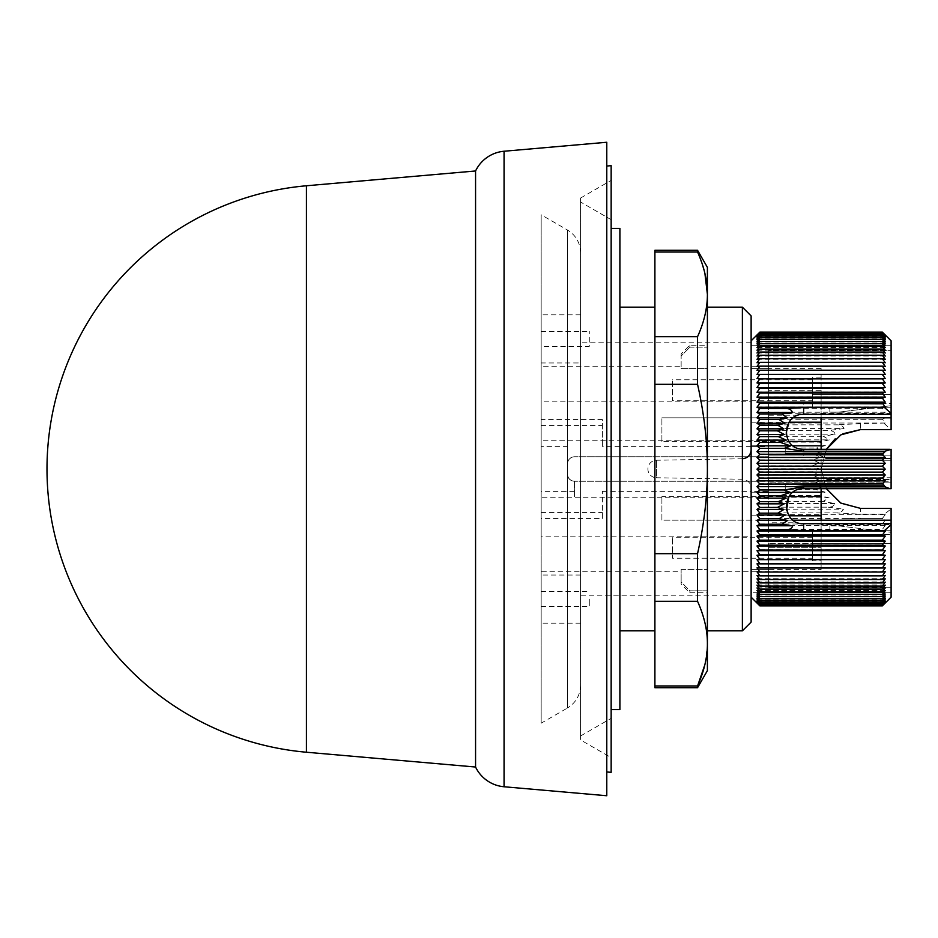<?xml version="1.0" encoding="UTF-8"?>
<svg xmlns="http://www.w3.org/2000/svg" width="938" height="938" viewBox="0 0 938 938"><rect width="100%" height="100%" fill="white"/><g stroke="black" fill="none" stroke-linecap="round" stroke-linejoin="round"><path stroke-width="0.7" stroke-dasharray="4.69 3.52" d="M541.167 599.101L541.167 606.534L541.167 599.101C541.167 630.125 541.167 630.125 541.167 599.101C541.167 630.125 541.167 630.125 541.167 599.101L541.167 575.041L541.167 599.101M589.287 599.101L589.287 606.534L589.287 599.101M541.167 346.333L541.167 331.466L541.167 346.333L589.287 346.333L589.287 331.466L589.287 346.333M541.167 331.466L589.287 331.466M742.533 458.741L742.533 479.259L742.533 458.741L656.494 460.241A8.747 8.747 0 0 0 647.9 469L647.9 469.023A8.747 8.747 0 0 0 656.494 477.759L656.494 460.241L656.494 477.759L742.533 479.259C747.727 479.881 750.599 482.8 751.127 488.006L751.127 449.994L751.127 488.006M606.78 771.962L606.78 166.038L606.78 771.962M580.54 198.059L611.154 180.389L611.154 757.611L580.54 739.941L580.54 198.059L580.54 739.941M580.54 736.002L611.154 718.32L611.154 219.68L580.54 201.998L580.54 736.002L580.54 201.998M619.901 228.426L619.901 709.574M654.9 630.84L654.9 307.16L654.9 630.84M619.901 630.84L619.901 307.16L619.901 630.84M751.127 597.166L751.127 340.834L751.127 597.166M793.126 520.18L661.9 520.18L661.9 496.53L661.9 520.18L751.127 520.18L751.127 536.137L541.167 536.137L541.167 401.863L541.167 425.418L541.167 419.544L602.407 419.544L602.407 446.64L602.407 419.544M541.167 419.544L541.167 446.64L567.42 446.64L567.42 474.253C567.877 478.521 570.21 480.854 574.419 481.253L751.127 481.253L751.127 496.53L661.9 496.53M541.167 446.64L541.167 536.137M891.1 597.166L891.1 508.9L884.44 514.188L860.486 514.188L860.486 508.373L891.1 508.9M885.097 603.157L882.353 605.878L885.249 602.888L882.353 605.608L885.249 602.489L882.353 605.08L885.249 601.856L882.353 604.295L885.249 600.953L882.353 603.251L885.249 599.804L882.353 601.95L885.249 598.409L882.353 600.402L885.249 596.767L882.353 598.596L885.249 594.88L882.353 596.545L885.249 592.757L882.353 594.258L885.249 590.401L882.353 591.726L885.249 587.809L882.353 588.958L885.249 584.984L882.353 585.969L885.249 581.947L882.353 582.756L885.249 578.699L882.353 579.321L885.249 575.229L882.353 575.674L885.249 571.57L882.353 571.84L885.249 567.713L882.353 567.795L885.249 563.656L882.353 563.562L885.249 559.435L882.353 559.154L885.249 555.038L882.353 554.581L885.249 550.465L882.353 549.832L885.249 545.752L882.353 544.943L885.249 540.886L882.353 539.901L885.249 535.879L882.353 534.719L885.249 530.756L882.353 529.419L885.249 525.503L882.353 524.002L885.249 520.156L882.541 518.585L860.486 518.585L882.541 518.585M882.658 518.093L885.249 514.704L884.44 514.188M821.113 413.447L891.1 413.447L891.1 345.207L891.1 350.718L768.621 350.718L891.1 350.718L891.1 417.82L821.113 417.82L821.113 390.267L821.113 569.601L768.621 569.601L768.621 543.36L821.113 543.36L821.113 520.18L891.1 520.18L891.1 592.793L891.1 587.282L768.621 587.282L768.621 569.436L768.621 571.793L707.393 571.793L707.393 569.436L707.393 571.793M821.113 403.387L821.113 377.146L821.113 403.387L812.367 403.387L812.367 377.146L812.367 403.387M821.113 377.146L812.367 377.146M821.113 560.854L821.113 534.613L821.113 560.854L812.367 560.854L812.367 534.613L812.367 560.854M821.113 534.613L812.367 534.613M768.621 366.207L768.621 368.564L768.621 366.207L707.393 366.207L707.393 368.564L681.14 368.564L681.14 366.207L541.167 366.207L541.167 571.793L541.167 366.207M681.14 571.793L681.14 569.436L681.14 571.793L541.167 571.793M681.14 569.436L707.393 569.436L681.14 569.436L681.14 584.034L681.14 581.935L689.887 590.834L689.887 592.793L689.887 590.834L681.14 581.935L681.14 569.436M768.621 571.793L768.621 569.436L751.127 569.436L751.127 368.564L768.621 368.564L751.127 368.564L751.127 569.436L768.621 569.436L768.621 587.282L891.1 587.282L891.1 532.303L891.1 543.36L768.621 543.36L768.621 587.282L768.621 350.718L768.621 394.64L768.621 368.399L768.621 390.267L821.113 390.267L821.113 368.399L821.113 390.267L768.621 390.267L768.621 569.601M751.127 595.853L751.127 342.147L751.127 595.853L580.54 595.853L580.54 342.147L580.54 595.853M751.127 342.147L580.54 342.147M812.367 400.761L812.367 379.773L812.367 400.761L672.394 400.761L672.394 379.773L672.394 400.761M812.367 379.773L672.394 379.773M812.367 558.227L812.367 537.24L812.367 558.227L672.394 558.227L672.394 537.24L672.394 558.227M812.367 537.24L672.394 537.24M707.393 592.793L707.393 590.834L707.393 592.793L689.887 592.793L681.14 584.034M707.393 590.834L689.887 590.834L707.381 590.834L707.393 569.436L707.393 590.834M580.54 685.315C580.212 695.222 575.838 702.797 567.42 708.038L567.42 229.962L567.42 708.038L541.167 723.198L541.167 214.802L541.167 723.198M580.54 252.685C580.212 242.778 575.838 235.204 567.42 229.962L541.167 214.802M580.54 599.101C580.54 630.125 580.54 630.125 580.54 599.101C580.54 630.125 580.54 630.125 580.54 599.101C580.54 568.065 580.54 568.065 580.54 599.101C580.54 568.065 580.54 568.065 580.54 599.101M580.54 362.959L580.54 314.84L580.54 362.959L541.167 362.959L541.167 314.84L541.167 362.959M580.54 314.84L541.167 314.84M681.14 353.966L681.14 356.065L689.887 347.166L689.887 345.207L689.887 347.166L707.393 347.166L689.887 347.166L681.14 356.065L681.14 353.966L689.887 345.207L707.393 345.207L707.393 347.166L707.393 345.207M306.433 185.771L306.433 752.229M885.249 601.856L756.989 601.856L759.874 605.08L756.989 602.888L759.874 605.878L757.13 603.157M816.435 489.683L822.286 486.353L814.395 483.762L759.874 483.762L756.989 486.353L759.874 489.683L816.435 489.683L825.147 492.133L819.284 495.569L829.157 497.867L823.13 501.396L834.785 503.542C833.929 506.074 831.76 507.282 828.254 507.165L759.874 507.165L756.989 509.158L843.45 509.158C842.312 511.914 839.627 513.145 835.406 512.863L759.874 512.863L756.989 514.704L759.874 518.48L756.989 520.156L759.874 524.002L756.989 525.503L759.874 529.419L756.989 530.756L759.874 534.719L756.989 535.879L759.874 539.901L756.989 540.886L759.874 544.943L756.989 545.752L759.874 549.832L756.989 550.465L759.874 554.581L756.989 555.038L759.874 559.154L756.989 559.435L759.874 563.562L756.989 563.656L759.874 567.795L756.989 567.713L759.874 571.84L756.989 571.57L759.874 575.674L756.989 575.229L759.874 579.321L756.989 578.699L759.874 582.756L756.989 581.947L759.874 585.969L756.989 584.984L759.874 588.958L756.989 587.809L759.874 591.726L756.989 590.401L759.874 594.258L756.989 592.757L759.874 596.545L756.989 594.88L759.874 598.596L756.989 596.767L759.874 600.402L756.989 598.409L759.874 601.95L756.989 599.804L759.874 603.251L756.989 600.953L759.874 604.295L756.989 601.856M759.874 604.295L882.353 604.295M884.311 423.624L891.1 429.627L860.486 429.627L860.486 423.624L885.249 423.026L882.529 419.333L885.249 417.574L882.353 413.728L885.249 412.228L882.353 408.311L885.249 406.986L882.353 403.012L885.249 401.863L882.353 397.853L885.249 396.868L882.353 392.811L885.249 392.014L882.353 387.922L885.249 387.3L882.353 383.185L885.249 382.739L882.353 378.612L885.249 378.354L882.353 374.215L885.249 374.133L882.353 369.994L885.249 370.088L882.353 365.972L885.249 366.242L882.353 362.138L885.249 362.584L882.353 358.504L885.249 359.137L882.353 355.08L885.249 355.889L882.353 351.879L885.249 352.864L882.353 348.901L885.249 350.062L882.353 346.145L885.249 347.482L882.353 343.625L885.249 345.125L882.353 341.35L885.249 343.015L882.353 339.31L885.249 341.139L882.353 337.516L885.249 339.509L882.353 335.98L885.249 338.126L882.353 334.69L885.249 336.988L882.353 333.658L885.249 336.109L882.353 332.884L885.249 335.476L882.353 332.369L885.249 335.101L882.353 332.122M882.353 333.658L759.874 333.658L756.989 336.988L759.874 334.69L756.989 338.126L759.874 335.98L756.989 339.509L759.874 337.516L756.989 341.139L759.874 339.31L756.989 343.015L759.874 341.35L756.989 345.125L759.874 343.625L756.989 347.482L759.874 346.145L756.989 350.062L759.874 348.901L756.989 352.864L759.874 351.879L756.989 355.889L759.874 355.08L756.989 359.137L759.874 358.504L756.989 362.584L759.874 362.138L756.989 366.242L759.874 365.972L756.989 370.088L759.874 369.994L756.989 374.133L759.874 374.215L756.989 378.354L759.874 378.612L756.989 382.739L759.874 383.185L756.989 387.3L759.874 387.922L756.989 392.014L759.874 392.811L756.989 396.868L759.874 397.853L756.989 401.863L759.874 403.012L756.989 406.986L759.874 408.311L756.989 412.228L759.874 413.728L756.989 417.574L759.874 419.239L756.989 423.026L759.874 424.855L756.989 428.56L759.874 430.542L828.559 430.542C832.252 430.53 834.433 431.738 835.125 434.177L823.353 436.311L829.391 439.852L819.46 442.138L825.323 445.585L816.552 448.024L822.403 451.366L814.477 453.945L820.422 457.169L813.129 459.901L819.261 463.009L812.46 465.869L759.874 465.869L756.989 468.859L759.874 471.837L756.989 474.698L759.874 477.805L756.989 480.537L759.874 483.762M759.874 332.122L756.989 335.101L759.874 332.369L756.989 335.476L759.874 332.884L756.989 336.109L759.874 333.658M756.989 336.109L885.249 336.109M885.249 336.988L756.989 336.988M756.989 600.953L885.249 600.953M882.353 605.08L759.874 605.08M759.874 332.884L882.353 332.884M882.353 334.69L759.874 334.69M759.874 603.251L882.353 603.251M885.249 602.489L756.989 602.489M756.989 335.476L885.249 335.476M885.249 338.126L756.989 338.126M756.989 599.804L885.249 599.804M882.353 605.608L759.874 605.608M759.874 332.369L882.353 332.369M882.353 335.98L759.874 335.98M759.874 601.95L882.353 601.95M885.249 602.888L756.989 602.888L885.249 602.9M756.989 335.101L885.249 335.101L756.989 335.112M885.249 339.509L756.989 339.509M756.989 598.409L885.249 598.409M882.353 605.878L759.874 605.878M882.353 337.516L759.874 337.516M759.874 600.402L882.353 600.402M885.249 603.017L756.989 603.017M756.989 334.983L885.249 334.983M885.249 341.139L756.989 341.139M756.989 596.767L885.249 596.767M882.353 339.31L759.874 339.31M759.874 598.596L882.353 598.596M885.249 343.015L756.989 343.015M756.989 594.88L885.249 594.88M882.353 341.35L759.874 341.35M759.874 596.545L882.353 596.545M885.249 602.524L756.989 602.524M756.989 335.511L885.249 335.511M885.249 345.125L756.989 345.125M756.989 592.757L885.249 592.757M882.353 343.625L759.874 343.625M759.874 594.258L882.353 594.258M885.249 601.891L756.989 601.891M756.989 336.144L885.249 336.144M885.249 347.482L756.989 347.482M756.989 590.401L885.249 590.401M882.353 346.145L759.874 346.145M759.874 591.726L882.353 591.726M885.249 601.012L756.989 601.012M756.989 337.047L885.249 337.047M885.249 350.062L756.989 350.062M756.989 587.809L885.249 587.809M882.353 348.901L759.874 348.901M759.874 588.958L882.353 588.958M885.249 599.874L756.989 599.874M756.989 338.196L885.249 338.196M885.249 352.864L756.989 352.864M756.989 584.984L885.249 584.984M882.353 351.879L759.874 351.879M759.874 585.969L882.353 585.969M885.249 598.491L756.989 598.491M756.989 339.591L885.249 339.591M885.249 355.889L756.989 355.889M756.989 581.947L885.249 581.947M882.353 355.08L759.874 355.08M759.874 582.756L882.353 582.756M885.249 596.861L756.989 596.861M756.989 341.233L885.249 341.233M885.249 359.137L756.989 359.137M756.989 578.699L885.249 578.699M882.353 358.504L759.874 358.504M759.874 579.321L882.353 579.321M885.249 594.985L756.989 594.985M756.989 343.12L885.249 343.12M885.249 362.584L756.989 362.584M756.989 575.229L885.249 575.229M882.353 362.138L759.874 362.138M759.874 575.674L882.353 575.674M885.249 592.875L756.989 592.875M756.989 345.243L885.249 345.243M885.249 366.242L756.989 366.242M756.989 571.57L885.249 571.57M882.353 365.972L759.874 365.972M759.874 571.84L882.353 571.84M885.249 590.518L756.989 590.518M756.989 347.599L885.249 347.599M885.249 370.088L756.989 370.088M756.989 567.713L885.249 567.713M882.353 369.994L759.874 369.994M759.874 567.795L882.353 567.795M885.249 587.938L756.989 587.938M756.989 350.191L885.249 350.191M885.249 374.133L756.989 374.133M756.989 563.656L885.249 563.656M882.353 374.215L759.874 374.215M759.874 563.562L882.353 563.562M885.249 585.136L756.989 585.136M756.989 353.016L885.249 353.016M885.249 378.354L756.989 378.354M756.989 559.435L885.249 559.435M882.353 378.612L759.874 378.612M759.874 559.154L882.353 559.154M885.249 582.111L756.989 582.111M756.989 356.053L885.249 356.053M885.249 382.739L756.989 382.739M756.989 555.038L885.249 555.038M882.353 383.185L759.874 383.185M759.874 554.581L882.353 554.581M885.249 578.863L756.989 578.863M756.989 359.301L885.249 359.301M885.249 387.3L756.989 387.3M756.989 550.465L885.249 550.465M882.353 387.922L759.874 387.922M759.874 549.832L882.353 549.832M885.249 575.416L756.989 575.416M756.989 362.772L885.249 362.772M885.249 392.014L756.989 392.014M814.395 483.762L820.34 480.537L813.082 477.805L819.226 474.698L812.437 471.837L818.862 468.859L812.46 465.869M818.862 468.859L756.989 468.859M812.437 471.837L759.874 471.837M756.989 545.752L885.249 545.752M882.353 392.811L759.874 392.811M759.874 430.542L756.989 434.177L759.874 436.311L756.989 439.852L759.874 442.138L756.989 445.585L759.874 448.024L756.989 451.366L759.874 453.945L756.989 457.169L759.874 459.901L756.989 463.009L819.261 463.009M756.989 463.009L759.874 465.869M819.226 474.698L756.989 474.698M759.874 544.943L882.353 544.943M885.249 571.758L756.989 571.758M756.989 366.43L885.249 366.43M885.249 396.868L756.989 396.868M759.874 459.901L813.129 459.901M813.082 477.805L759.874 477.805M756.989 540.886L885.249 540.886M882.353 397.853L759.874 397.853M756.989 457.169L820.422 457.169M820.34 480.537L756.989 480.537M759.874 539.901L882.353 539.901M885.249 567.912L756.989 567.912M756.989 370.287L885.249 370.287M885.249 401.863L756.989 401.863M759.874 453.945L814.477 453.945M756.989 535.879L885.249 535.879M882.353 403.012L759.874 403.012M756.989 451.366L822.403 451.366M822.286 486.353L756.989 486.353M759.874 534.719L882.353 534.719M885.249 406.986L756.989 406.986M759.874 448.024L816.552 448.024M756.989 530.756L885.249 530.756M882.353 408.311L759.874 408.311M756.989 445.585L825.323 445.585M759.874 489.683L756.989 492.133L759.874 495.557L756.989 497.867L759.874 501.396L756.989 503.542L759.874 507.165M825.147 492.133L756.989 492.133M759.874 529.419L882.353 529.419M885.249 412.228L756.989 412.228M759.874 442.138L819.46 442.138M819.284 495.557L759.874 495.557M756.989 525.503L885.249 525.503M882.353 413.728L759.874 413.728M756.989 439.852L829.391 439.852M829.157 497.867L756.989 497.867M759.874 524.002L882.353 524.002M885.249 417.574L756.989 417.574M759.874 436.311L823.353 436.311M823.13 501.396L759.874 501.396M756.989 520.156L885.249 520.156M860.486 419.157L882.529 419.157M882.529 419.333L759.874 419.239M756.989 434.177L835.125 434.177M834.785 503.542L756.989 503.542M759.874 518.48L860.486 518.585M847.46 518.48L860.486 518.093M885.249 423.026L756.989 423.026M759.874 424.855L835.84 424.855C840.46 424.68 843.192 425.911 844.036 428.56L756.989 428.56M756.989 509.158L759.874 512.863M756.989 514.704L885.249 514.704M860.486 423.624L835.84 424.855M844.036 428.56L828.559 430.542M828.254 507.165L843.45 509.158M835.406 512.863L860.486 514.188M707.393 347.166L707.393 368.564L707.393 347.166M681.14 366.207L681.14 356.065L681.14 368.564L707.393 368.564L707.393 366.207M567.42 446.64L567.42 474.253C567.947 478.556 570.281 480.889 574.419 481.253L574.419 497.246L574.419 481.253C570.105 480.573 567.771 478.239 567.42 474.253L567.42 463.747C567.947 459.444 570.281 457.111 574.419 456.747C570.105 457.427 567.771 459.761 567.42 463.747L567.42 474.253C567.947 478.556 570.281 480.889 574.419 481.253L891.1 481.253L891.1 455.88L891.1 460.253L891.1 458.506L826.226 458.506A1.747 1.747 0 0 1 825.135 458.119A1.747 1.747 0 0 0 824.924 457.979L817.15 453.488L824.924 457.979A1.747 1.747 0 0 1 825.135 458.119A1.747 1.747 0 0 0 826.226 458.506L891.1 458.506L891.1 479.494L826.12 479.494A1.747 1.747 0 0 0 825.147 479.787A1.747 1.747 0 0 1 826.12 479.494L891.1 479.494L891.1 477.747L768.621 477.747L768.621 492.18L785.247 492.18L785.247 484.747L816.259 484.747A1.747 1.747 0 0 0 817.15 484.5A1.747 1.747 0 0 1 816.259 484.747L785.247 484.747L785.247 492.18L793.126 492.18M842.922 433.766L834.984 439.007M826.39 449.314L821.125 469L826.401 488.686L821.113 469L826.39 449.314M816.271 453.253A1.747 1.747 0 0 1 817.15 453.488A1.747 1.747 0 0 0 816.271 453.253L785.247 453.253L816.271 453.253M891.1 592.793L751.127 592.793L751.127 569.436L751.127 592.793L891.1 592.793M838.607 525.866L874.239 530.24L829.86 530.24L874.239 530.24L891.1 532.303L838.607 525.866L829.86 525.866L838.607 525.866M821.113 569.601L821.113 543.36L891.1 543.36L812.367 543.36L812.367 530.24L829.86 530.24L829.86 525.866L829.86 530.24L812.367 530.24L812.367 543.36L891.1 543.36L891.1 524.553L821.113 524.553M602.407 518.456L602.407 491.36L602.407 518.456L541.167 518.456M541.167 512.582L602.407 512.582M602.407 491.36L751.127 491.36L751.127 456.747L768.621 456.747L574.419 456.747L751.127 456.747L751.127 401.863L541.167 401.863M768.621 491.36L768.621 456.747L768.621 497.246L768.621 491.36L751.127 491.36L751.127 536.137M768.621 497.246L541.167 497.246M793.126 445.82L768.621 445.82L768.621 460.253L768.621 440.754L541.167 440.754M874.239 407.76L838.607 412.134L829.86 412.134L838.607 412.134L891.1 405.697L874.239 407.76L829.86 407.76L874.239 407.76M829.86 407.76L829.86 412.134L829.86 407.76L812.367 407.76L829.86 407.76M821.113 394.64L891.1 394.64L821.113 394.64M751.127 368.564L751.127 345.207L751.127 368.564M751.127 345.207L891.1 345.207L751.127 345.207M768.621 460.253L891.1 460.253L768.621 460.253M798.05 415.229L768.621 415.229L768.621 455.88L891.1 455.88L768.621 455.88L768.621 446.64L751.127 446.64L751.127 481.253L891.1 481.253L891.1 455.88L768.621 455.88L891.1 455.88L891.1 449.314L803.62 449.314C783.746 449.783 779.982 420.154 798.05 415.229A17.494 17.494 0 0 1 803.62 414.326L891.1 414.326L891.1 394.64L812.367 394.64L891.1 394.64L812.367 394.64L812.367 407.76L891.1 407.76L891.1 394.64L812.367 394.64L812.367 407.76L812.367 394.64L812.367 407.76L768.621 407.76L768.621 417.82L793.126 417.82M821.113 492.18L751.127 492.18L751.127 496.53L751.127 492.18L768.621 492.18L768.621 534.613L891.1 534.613L768.621 534.613L768.621 530.24L891.1 530.24L891.1 534.613L891.1 523.674L803.62 523.674A17.494 17.494 0 0 1 798.05 522.771L768.621 522.771L768.621 530.24L891.1 530.24L768.621 530.24L812.367 530.24L812.367 543.36L891.1 543.36L891.1 530.24L812.367 530.24L812.367 543.36L891.1 543.36L891.1 523.674M821.113 488.686L821.113 449.314M789.01 422.194L751.127 422.194L751.127 417.82L661.9 417.82L768.621 417.82L768.621 445.82L751.127 445.82L751.127 441.446L751.127 445.82L821.113 445.82M785.247 445.82L785.247 453.253L785.247 445.82M789.01 496.554L751.127 496.554L751.127 520.18L821.113 520.18M541.167 425.418L602.407 425.418M574.419 491.36L541.167 491.36M751.127 422.194L751.127 446.64L602.407 446.64M891.1 429.1L891.1 340.834M891.1 414.326L891.1 403.387L768.621 403.387L891.1 403.387L891.1 407.76L768.621 407.76L768.621 403.387L768.621 407.76L891.1 407.76L768.621 407.76L768.621 415.229M768.621 522.771L768.621 477.747L891.1 477.747L891.1 482.12L768.621 482.12L891.1 482.12L891.1 488.686L803.62 488.686C783.863 488.159 779.912 517.893 798.05 522.771M891.1 524.553L891.1 520.18M821.113 417.82L751.127 417.82L751.127 401.863M661.9 441.47L661.9 417.82L661.9 441.47L789.01 441.446M891.1 413.447L891.1 417.82M768.621 440.754L768.621 446.64M751.127 315.907L751.127 622.093M742.38 307.16L742.38 630.84M707.393 630.84L707.393 307.16M707.393 267.353L707.393 670.647M697.544 250.294L704.919 273.509M707.393 294.462C707.393 308.039 704.11 322.121 697.544 336.707L697.544 384.322C704.121 413.552 707.404 441.775 707.393 469C707.404 496.214 704.121 524.448 697.544 553.678L697.544 601.293C704.579 617.063 707.862 632.036 707.369 646.2L704.837 664.831M697.673 685.678L697.544 687.706M654.9 250.294L654.9 252.029L697.544 252.029M654.9 252.029L654.9 336.707L697.544 336.707M654.9 336.707L654.9 384.322L697.544 384.322M654.9 384.322L654.9 553.678L697.544 553.678M654.9 553.678L654.9 601.293L697.544 601.293M654.9 601.293L654.9 685.971L697.544 685.971M654.9 685.971L654.9 687.706M611.154 165.663L611.154 772.337M606.78 142.259L606.78 795.741M475.566 170.974L475.566 767.026M768.621 547.733L821.113 547.733L768.621 547.733M751.127 515.806L789.01 515.806M504.058 786.759L504.058 151.241M541.167 606.534L589.287 606.534M541.167 591.667L589.287 591.667M580.54 623.16L541.167 623.16M580.54 575.041L541.167 575.041M821.113 368.399L768.621 368.399"/><path stroke-width="1.41" d="M606.78 771.962L611.154 772.337L611.154 165.663L606.78 166.038M611.154 757.611L611.154 180.389M611.154 718.32L611.154 219.68M611.154 709.574L619.901 709.574L619.901 228.426L611.154 228.426M654.9 307.16L619.901 307.16M654.9 630.84L619.901 630.84M742.38 630.84L742.38 307.16L707.393 307.16L707.393 630.84L742.38 630.84L751.127 622.093L751.127 315.907L742.38 307.16M751.127 597.166L759.874 605.878L756.989 602.9L759.874 605.631L756.989 602.524L759.874 605.116L756.989 601.891L759.874 604.342L756.989 601.012L759.874 603.31L756.989 599.874L759.874 602.02L756.989 598.491L759.874 600.484L756.989 596.861L759.874 598.69L756.989 594.985L759.874 596.65L756.989 592.875L759.874 594.375L756.989 590.518L759.874 591.855L756.989 587.938L759.874 589.099L756.989 585.136L759.874 586.121L756.989 582.111L759.874 582.92L756.989 578.863L759.874 579.496L756.989 575.416L759.874 575.862L756.989 571.758L759.874 572.028L756.989 567.912L759.874 568.006L756.989 563.867L759.874 563.785L756.989 559.646L759.874 559.388L756.989 555.261L759.874 554.815L756.989 550.7L759.874 550.078L756.989 545.986L759.874 545.189L756.989 541.132L759.874 540.147L756.989 536.137L759.874 534.988L756.989 531.014L759.874 529.689L756.989 525.772L759.874 524.272L756.989 520.426L759.874 518.761L756.989 514.974L759.874 513.145L756.989 509.44L759.874 507.458L756.989 503.823L759.874 501.689L756.989 498.148L759.874 495.862L756.989 492.415L759.874 489.976L756.989 486.634L759.874 484.055L756.989 480.831L759.874 478.099L756.989 474.991L759.874 472.131L756.989 469.141L759.874 466.163L756.989 463.302L759.874 460.195L756.989 457.463L759.874 454.238L756.989 451.647L759.874 448.317L756.989 445.867L759.874 442.443L756.989 440.133L759.874 436.604L756.989 434.458L759.874 430.835L756.989 428.842L759.874 425.137L756.989 423.296L759.874 419.521L756.989 417.844L759.874 413.998L756.989 412.497L759.874 408.581L756.989 407.244L759.874 403.281L756.989 402.121L759.874 398.099L756.989 397.114L759.874 393.057L756.989 392.248L759.874 388.168L756.989 387.535L759.874 383.419L756.989 382.962L759.874 378.846L756.989 378.565L759.874 374.438L756.989 374.344L759.874 370.205L756.989 370.287L759.874 366.16L756.989 366.43L759.874 362.326L756.989 362.772L759.874 358.679L756.989 359.301L759.874 355.244L756.989 356.053L759.874 352.031L756.989 353.016L759.874 349.042L756.989 350.191L759.874 346.274L756.989 347.599L759.874 343.742L756.989 345.243L759.874 341.455L756.989 343.12L759.874 339.404L756.989 341.233L759.874 337.598L756.989 339.591L759.874 336.05L756.989 338.196L759.874 334.749L756.989 337.047L759.874 333.705L756.989 336.144L759.874 332.92L756.989 335.511L759.874 332.392L756.989 335.112L759.874 332.122L756.989 334.983L759.874 332.122L882.353 332.122L885.249 334.983L882.353 332.122L885.249 335.112L882.353 332.392L885.249 335.511L882.353 332.92L885.249 336.144L882.353 333.705L885.249 337.047L882.353 334.749L885.249 338.196L882.353 336.05L885.249 339.591L882.353 337.598L885.249 341.233L882.353 339.404L885.249 343.12L882.353 341.455L885.249 345.243L882.353 343.742L885.249 347.599L882.353 346.274L885.249 350.191L882.353 349.042L885.249 353.016L882.353 352.031L885.249 356.053L882.353 355.244L885.249 359.301L882.353 358.679L885.249 362.772L882.353 362.326L885.249 366.43L882.353 366.16L885.249 370.287L882.353 370.205L885.249 374.344L882.353 374.438L885.249 378.565L882.353 378.846L885.249 382.962L882.353 383.419L885.249 387.535L882.353 388.168L885.249 392.248L882.353 393.057L885.249 397.114L882.353 398.099L885.249 402.121L882.588 403.188L885.249 407.244L884.557 407.573L891.1 413.318L891.1 429.627L860.486 429.627L842.922 433.766M751.127 340.834L757.13 334.843M860.486 508.373L840.905 503.155L826.39 488.686L840.718 503.038L860.486 508.373L891.1 508.373L891.1 597.166L882.353 605.878L759.874 605.878M504.058 786.759L606.78 795.741L606.78 142.259L504.058 151.241L504.058 786.759A34.987 34.987 0 0 1 475.566 767.026L475.566 170.974A34.987 34.987 0 0 1 504.058 151.241M306.433 185.771A284.32 284.32 0 0 0 306.433 752.229L306.433 185.771L475.566 170.974M306.433 752.229L475.566 767.026M891.1 413.318L891.1 340.834L885.249 334.983M759.874 332.122L882.353 332.122M891.1 524.682L884.417 530.638L885.249 531.014L882.588 534.824L885.249 536.137L882.353 540.147L885.249 541.132L882.353 545.189L885.249 545.986L882.353 550.078L885.249 550.7L882.353 554.815L885.249 555.261L882.353 559.388L885.249 559.646L882.353 563.785L885.249 563.867L882.353 568.006L885.249 567.912L882.353 572.028L885.249 571.758L882.353 575.862L885.249 575.416L882.353 579.496L885.249 578.863L882.353 582.92L885.249 582.111L882.353 586.121L885.249 585.136L882.353 589.099L885.249 587.938L882.353 591.855L885.249 590.518L882.353 594.375L885.249 592.875L882.353 596.65L885.249 594.985L882.353 598.69L885.249 596.861L882.353 600.484L885.249 598.491L882.353 602.02L885.249 599.874L882.353 603.31L885.249 601.012L882.353 604.342L885.249 601.891L882.353 605.116L885.249 602.524L882.353 605.631L885.249 602.9L882.353 605.878M882.353 605.631L759.874 605.631M759.874 332.392L882.353 332.392M882.353 605.116L759.874 605.116M759.874 332.92L882.353 332.92M882.353 604.342L759.874 604.342M759.874 333.705L882.353 333.705M882.353 603.31L759.874 603.31M759.874 334.749L882.353 334.749M882.353 602.02L759.874 602.02M759.874 336.05L882.353 336.05M882.353 600.484L759.874 600.484M759.874 337.598L882.353 337.598M882.353 598.69L759.874 598.69M759.874 339.404L882.353 339.404M882.353 596.65L759.874 596.65M759.874 341.455L882.353 341.455M882.353 594.375L759.874 594.375M759.874 343.742L882.353 343.742M882.353 591.855L759.874 591.855M759.874 346.274L882.353 346.274M882.353 589.099L759.874 589.099M759.874 349.042L882.353 349.042M882.353 586.121L759.874 586.121M759.874 352.031L882.353 352.031M882.353 582.92L759.874 582.92M759.874 355.244L882.353 355.244M882.353 579.496L759.874 579.496M759.874 358.679L882.353 358.679M882.353 575.862L759.874 575.862M759.874 362.326L882.353 362.326M882.353 572.028L759.874 572.028M759.874 366.16L882.353 366.16M882.353 568.006L759.874 568.006M759.874 370.205L882.353 370.205M885.249 563.867L756.989 563.867M756.989 374.344L885.249 374.344M882.353 563.785L759.874 563.785M759.874 374.438L882.353 374.438M885.249 559.646L756.989 559.646M756.989 378.565L885.249 378.565M882.353 559.388L759.874 559.388M759.874 378.846L882.353 378.846M885.249 555.261L756.989 555.261M756.989 382.962L885.249 382.962M882.353 554.815L759.874 554.815M759.874 383.419L882.353 383.419M885.249 550.7L756.989 550.7M756.989 387.535L885.249 387.535M882.353 550.078L759.874 550.078M759.874 388.168L882.353 388.168M885.249 545.986L756.989 545.986M756.989 392.248L885.249 392.248M834.984 439.007L826.39 449.314L840.905 434.845L860.486 429.627M882.353 545.189L759.874 545.189M759.874 495.862L780.299 495.862L786.138 498.148L778.212 501.678L784.25 503.835L777.403 507.446L783.934 509.44L777.708 513.156L759.874 513.145M777.708 513.156L785.012 514.974L779.115 518.761L787.65 520.426L781.788 524.283L792.716 525.772C792 528.411 789.831 529.712 786.196 529.689L759.874 529.689M756.989 514.974L785.012 514.974M783.934 509.44L756.989 509.44M759.874 408.581L785.915 408.581C789.433 408.499 791.578 409.8 792.364 412.497L781.612 413.998L787.474 417.844L779.021 419.521L784.918 423.296L777.661 425.137L759.874 425.137M777.661 425.137L783.91 428.842L777.414 430.835L784.297 434.458L778.282 436.604L786.279 440.133L780.439 442.431L790.664 445.878L784.356 448.317L803.62 451.248L884.897 451.248L882.752 454.684L885.249 457.463L882.353 460.195L885.249 463.302L882.353 466.163L885.249 469.141L882.353 472.131L885.249 474.991L882.353 478.099L885.249 480.831L882.822 483.539L885.038 486.869L890.056 488.686L891.1 488.686L891.1 449.314L884.897 451.248M756.989 428.842L783.91 428.842M784.918 423.296L756.989 423.296M759.874 393.057L882.353 393.057M885.249 541.132L756.989 541.132M759.874 518.761L779.115 518.761M789.01 515.806L821.113 515.806L821.113 488.686M793.126 492.18L821.113 492.18M777.403 507.458L759.874 507.458M759.874 430.835L777.414 430.835M779.021 419.521L759.874 419.521M756.989 397.114L885.249 397.114M821.113 449.314L821.113 422.194L789.01 422.194M821.113 445.82L793.126 445.82M751.127 449.994C750.599 455.2 747.727 458.119 742.533 458.741M821.113 417.82L821.113 422.194M821.113 515.806L821.113 520.18M882.353 540.147L759.874 540.147M756.989 520.426L787.65 520.426M891.1 520.18L793.126 520.18M784.25 503.835L756.989 503.823M756.989 434.458L784.297 434.458M787.474 417.844L756.989 417.844M759.874 398.099L882.353 398.099M793.126 417.82L891.1 417.82M803.62 535.059L882.588 535.059M882.588 534.824L759.874 534.988M885.249 536.137L756.989 536.137M759.874 524.272L781.788 524.272M778.212 501.689L759.874 501.689M759.874 436.604L778.282 436.604M781.612 413.998L759.874 413.998M756.989 402.121L885.249 402.121M891.1 523.674L803.62 523.674L803.62 530.638L884.417 530.638M756.989 525.772L792.716 525.772M786.138 498.148L756.989 498.148M756.989 440.133L786.279 440.133M884.557 407.573L803.62 407.573L803.62 414.326L891.1 414.326M792.364 412.497L756.989 412.497M759.874 403.281L882.764 403.832M882.588 403.188L803.62 403.188L803.62 403.832M793.806 403.281L803.62 403.188M885.249 531.014L756.989 531.014M759.874 442.443L780.439 442.443M756.989 407.244L885.249 407.244M885.038 486.869L803.62 486.869L803.62 488.686L890.056 488.686M803.62 530.638L786.196 529.689M803.62 488.686C780.334 488.03 781.694 525.057 803.62 523.674M780.299 495.85L790.347 492.415L756.989 492.415M890.056 449.314L803.62 449.314L803.62 451.248M756.989 445.867L790.664 445.867M785.915 408.581L803.62 407.573M803.62 414.326C781.858 413.517 779.83 449.396 803.62 449.314M803.62 486.869L784.098 489.976L790.347 492.415M784.098 489.976L759.874 489.976M759.874 448.317L784.356 448.317M885.249 486.634L756.989 486.634M756.989 451.647L885.249 451.647M882.822 483.539L791.144 484.055L803.62 485.134L883.573 485.134M791.144 484.055L759.874 484.055M883.244 453.453L803.62 453.453L791.672 454.238L882.752 454.684M759.874 454.238L791.672 454.238M885.249 480.831L756.989 480.831M756.989 457.463L885.249 457.463M882.353 478.099L759.874 478.099M759.874 460.195L882.353 460.195M885.249 474.991L756.989 474.991M756.989 463.302L885.249 463.302M882.353 472.131L759.874 472.131M759.874 466.163L882.353 466.163M885.249 469.141L756.989 469.141M697.544 687.706L654.9 687.706L654.9 685.971L697.544 685.971L697.544 687.706L707.393 670.647L707.393 267.353L697.544 250.294L654.9 250.294L654.9 252.029L697.544 252.029L697.544 250.294M697.544 685.971C704.45 670.471 707.733 655.791 707.381 641.897C707.182 629.105 703.91 615.562 697.544 601.293L697.544 553.678C704.121 524.436 707.404 496.225 707.393 469.023C707.404 441.786 704.121 413.552 697.544 384.322L697.544 336.707C704.11 322.133 707.393 308.051 707.393 294.462M704.919 273.509L707.393 294.274C707.393 280.697 704.11 266.615 697.544 252.029M704.837 664.831L697.673 685.678M697.544 601.293L654.9 601.293L654.9 553.678L697.544 553.678M654.9 553.678L654.9 384.322L697.544 384.322M654.9 384.322L654.9 336.707L697.544 336.707M654.9 336.707L654.9 252.029M654.9 685.971L654.9 601.293M789.01 496.554L821.113 496.554M821.113 441.446L789.01 441.446M803.62 483.539L803.62 485.134M803.62 453.453L803.62 454.684M786.56 510.143L788.811 496.847M786.161 433.145L788.94 422.299"/></g></svg>
